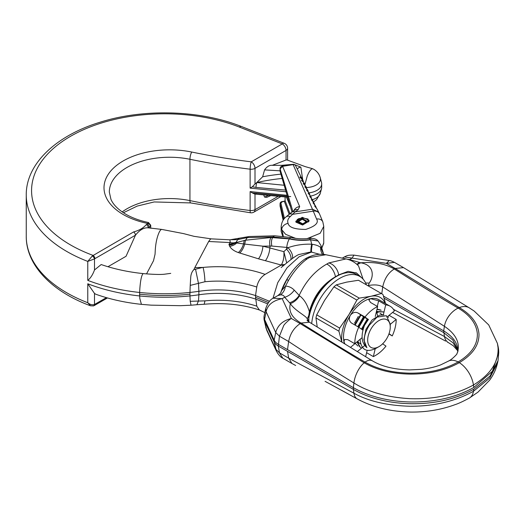 <?xml version="1.0" encoding="UTF-8"?>
<svg xmlns="http://www.w3.org/2000/svg" width="525" height="525" viewBox="0 0 525 525"><rect width="100%" height="100%" fill="white"/><g stroke="black" fill="none" stroke-linecap="round" stroke-linejoin="round"><path stroke-width="0.79" d="M304.959 184.485L307.309 175.809L308.483 173.276C309.809 170.677 311.082 169.162 312.296 168.728L313.681 169.24C317.008 171.196 319.207 174.037 320.276 177.765A14.726 8.498 180 0 1 306.475 187.53M378.971 346.625A15.967 9.22 120 0 0 390.259 327.068A15.967 9.22 120 0 0 378.971 320.552A15.967 9.22 120 0 0 367.677 340.108A15.967 9.22 120 0 0 378.971 346.625L375.802 348.456C366.627 352.734 361.41 349.952 360.15 340.108A21.289 12.292 -60 0 1 360.17 339.262M390.259 327.068L390.259 324.102L386.367 315.709L376.996 317.133L369.351 325.198C363.523 334.825 362.709 342.32 366.903 347.694C361.403 343.022 360.629 335.541 364.58 325.238L368.458 319.43M362.368 329.746A21.289 12.292 -60 0 1 364.58 325.238M360.15 340.108L360.143 339.281M362.053 329.523L368.012 319.121M361.561 348.114L360.111 346.979L357.295 341.637M358.87 327.318L364.921 316.982M361.266 347.95L359.638 346.71L356.967 341.913M358.404 327.036L364.448 316.713M357.978 346.054L355.182 343.389M355.117 325.132L360.957 315.046M354.644 324.863L360.517 314.744M376.103 312.985L379.201 311.817L383.998 312.001M388.001 316.214L388.415 317.481M376.235 312.421L378.728 311.548L384.011 311.942M376.957 309.402L381.143 310.262M377.029 309.107L380.678 309.993M264.83 312.618L259.324 309.927L256.777 306.147A78.783 45.485 0 0 0 204.953 300.864L190.221 301.317L191.041 305.215L180.456 305.681L151.2 305.156L141.422 304.356C125.167 302.643 109.955 299.27 95.78 294.236L94.493 293.409L94.493 304.48L106.411 297.649M283.507 265.65L258.464 258.825L238.35 252.571C234.157 251.068 231.269 248.994 229.694 246.343L228.939 244.407L245.51 240.207L247.314 237.622L237.654 239.597L236.178 242.202A10.644 8.059 35 0 1 230.219 242.576L229.937 239.807L211.221 238.862L194.047 236.335L183.507 233.599L161.798 229.425L148.234 227.83C143.962 227.43 139.702 229.891 135.457 235.2L126.046 256.279L107.966 266.726M270.592 195.694L266.72 197.354L264.567 197.105L263.707 194.998M281.052 265.191L265.112 274.391C260.702 277.252 257.919 281.466 256.777 287.024A78.783 45.485 0 0 0 204.953 281.741L190.221 285.397L189.965 292.438C173.184 294.197 156.404 294.203 139.617 292.471L139.801 289.229C140.431 280.462 141.52 275.277 143.056 273.676L143.345 273.617C128.277 272.055 114.22 269.036 101.181 264.548L94.493 269.968C92.741 274.739 90.503 278.204 87.773 280.37L87.773 261.411L92.321 255.951L133.58 231.945C139.604 230.291 143.404 227.942 146.35 224.569L147.282 224.031A2.664 1.536 0 0 0 147.893 223.486L148.496 222.521L150.721 225.258L150.386 226.196A5.322 3.071 180 0 1 149.166 227.292L148.234 227.83A2.664 1.536 -120 0 0 146.35 224.569M282.174 178.461A122.981 71 0 0 0 256.777 182.562L262.638 176.787A126.479 73.021 180 0 1 280.914 174.143M280.088 170.828L264.567 169.897L262.638 176.787M312.736 168.755L305.176 166.609L287.011 159.948L286.046 159.994L286.046 150.432L255.006 168.354L255.006 183.999L256.777 182.562A4.259 0.676 96.5 0 0 255.977 187.412L252.348 186.743L250.123 188.114L250.123 169.188A478.997 276.55 180 0 1 189.938 159.278A60.316 34.827 0 0 0 109.325 192.071L110.946 199.362C113.315 204.783 118.302 209.751 125.888 214.259C132.274 217.934 139.808 220.69 148.496 222.521M255.006 183.999L252.348 186.743M286.046 159.994L272.317 165.329L281.439 165.342L291.788 164.437M272.317 165.329C269.483 165.047 266.903 166.569 264.567 169.897M294.315 164.528L300.851 167.147L302.715 179.799M285.574 190.096L255.977 187.412M286.059 191.763L250.123 188.114M190.221 301.317L189.965 295.91A138.377 79.892 0 0 0 198.877 294.781L198.877 291.303A138.377 79.892 0 0 1 189.965 292.438L189.965 294.177C173.184 295.962 156.404 295.975 139.617 294.21L139.617 292.471C120.789 290.45 103.51 286.414 87.773 280.37M161.798 229.425A14.195 3.386 100 0 0 159.121 232.411C157.132 236.834 155.873 242.399 155.328 249.119L155.046 254.244L153.51 260.728L146.541 273.892M150.386 226.196A2.664 2.034 -147.1 0 0 147.893 223.486A65.638 37.898 180 0 1 123.231 214.528A65.638 37.898 180 0 1 114.181 167.462A65.638 37.898 180 0 1 191.73 152.04A5.322 1.463 101.7 0 0 189.938 159.278L189.938 200.602A478.997 276.55 0 0 0 250.123 210.512L250.123 191.586L287.096 195.32M189.965 294.177L189.965 295.91C173.184 297.668 156.404 297.682 139.617 295.949C120.789 293.895 103.51 289.839 87.773 283.776L94.493 293.409M141.422 304.356L139.801 298.495L139.617 294.21M290.653 273.61A39.92 23.047 120 0 0 280.796 292.517M319.686 254.303L310.905 251.954L298.85 254.533C296.513 255.432 292.287 258.385 286.151 263.399L281.164 267.553M269.509 301.304L255.537 295.562L256.777 287.024M292.346 258.503A10.644 5.499 47.6 0 0 287.989 247.695A41.836 24.157 180 0 1 286.775 247.426L271.845 246.054L262.959 246.179L283.881 251.652L287.989 247.695C295.378 245.09 303.26 243.922 311.627 244.197L312.277 244.289C316.096 244.88 318.885 245.936 320.65 247.452L323.662 254.218L321.011 245.615A7.094 3.426 163.1 0 1 320.65 247.452A10.644 9.345 119.1 0 0 322.652 254.31M211.24 238.862L210.381 239.183L208.661 241.487L230.219 242.576L228.939 244.407L231.827 244.381L235.81 242.878L244.716 244.079L245.51 240.207L270.952 237.53C269.647 239.748 269.345 242.622 270.04 246.153L269.876 248.069A10.644 3.728 105.3 0 1 265.387 260.722M270.952 237.53L289.393 238.901A34.847 20.121 0 0 0 310.492 239.82L310.268 239.59A7.094 1.319 -97.7 0 0 309.317 238.357C313.668 238.166 316.582 239.059 318.058 241.027L310.268 239.59A34.414 19.871 180 0 1 289.557 238.665L273.066 236.919L247.314 237.622A7.094 3.649 -91.6 0 1 249.204 236.512L229.937 239.807M208.661 241.487L194.834 267.592L203.07 267.422A90.195 52.073 180 0 1 265.112 274.391M268.492 302.558L255.537 297.301L255.537 295.562A77.09 44.507 180 0 0 198.877 291.303L198.509 283.605L195.53 269.168L202.834 267.415M204.953 281.741C204.704 276.052 204.074 271.274 203.07 267.422M190.221 285.397L190.765 276.754C191.107 273.715 192.15 271.346 193.896 269.633L195.53 269.168M194.834 267.592L193.896 269.633M255.537 297.301L256.777 306.147M204.953 300.864L204.192 304.257L196.914 304.71L198.509 300.818L198.877 294.781A77.09 44.507 180 0 1 255.537 299.04L267.619 303.85M309.028 192.839A15.967 9.22 0 0 0 321.687 183.822A15.967 9.22 0 0 0 321.503 182.431L320.276 177.765M310.603 196.074A15.967 9.22 0 0 0 321.503 188.678A15.967 9.22 0 0 0 321.687 187.294L321.687 183.822M300.851 167.147A4.259 3.78 149 0 0 297.334 169.03M256.777 182.562L284.156 185.253M310.905 251.954A10.644 1.273 101.6 0 1 311.627 244.197A7.094 1.339 82.2 0 0 310.492 239.82L318.058 241.027M239.072 238.521A7.094 4.797 -112 0 0 237.654 239.597L231.532 239.741M236.178 242.202L235.988 242.478A4.436 2.257 64.1 0 0 235.81 242.878L231.912 244.689L229.373 245.136L231.912 244.689M236.88 242.091A4.436 2.533 68.3 0 0 236.44 243.259A10.644 8.433 156.6 0 1 229.694 246.343M239.689 253.089C241.9 250.976 243.574 247.977 244.716 244.079L262.959 246.179A10.644 3.728 105.3 0 1 258.464 258.825M272.954 298.384L277.738 282.686L287.057 267.73L299.184 256.718L311.607 252.039C311.325 250.596 311.548 248.01 312.277 244.289M290.85 259.599A10.644 5.67 47.6 0 0 286.643 249.277L286.775 247.426A7.094 2.172 103.1 0 1 289.393 238.901L289.557 238.665A7.094 2.172 -76.9 0 1 291.172 237.549L274.956 235.81L249.204 236.512M286.683 262.946L283.881 251.652C284.242 256.718 283.434 261.102 281.452 264.803L284.839 264.515M204.192 304.257L204.186 304.257C224.05 302.485 242.57 304.434 259.757 310.104M191.041 305.215L196.921 304.71M268.236 195.464L264.567 197.105M256.292 194.184A4.259 0.676 -83.5 0 1 255.977 193.22L252.348 192.957L254.684 194.033L287.647 197.197M290.719 196.593L255.977 193.22M250.123 191.586L252.348 192.957M376.523 311.207L377.967 311.758M360.642 343.534L359.822 343.396M376.392 311.758L376.655 312.237M376.838 312.631L377.6 315.866M366.903 347.694L363.838 339.885L365.945 329.398L372.081 319.961L379.746 315.098L383.007 314.987M361.462 329.116L367.257 318.944M358.903 342.871L357.748 341.263M357.794 326.681L363.49 316.772M376.576 310.99L378.059 311.811M354.546 323.137L358.26 316.45M255.006 194.06L255.006 209.678A5.322 3.071 180 0 1 250.123 210.512A5.322 0.919 97.1 0 0 250.582 212.789A5.322 5.322 0 0 0 253.903 212.12L280.744 196.626M133.58 231.945A2.664 1.536 -120 0 1 135.457 235.2L94.493 258.897L87.773 261.411A138.377 79.892 180 0 1 66.78 251.462A138.377 79.892 180 0 1 26.25 194.972L26.25 236.296A138.377 79.892 0 0 0 87.773 302.735C90.037 304.605 92.275 305.189 94.493 304.48A2.664 1.811 -108.8 0 1 93.47 305.911L90.562 305.806L87.773 302.735L87.773 283.776M191.73 152.04A473.675 273.473 0 0 0 251.245 161.838A5.322 0.919 97.1 0 0 250.123 169.188A5.322 3.071 0 0 0 255.006 168.354A5.322 3.071 60 0 0 251.245 161.838L282.279 143.916L239.439 127.103A133.055 76.821 0 0 0 62.114 141.652A133.055 76.821 0 0 0 70.54 244.945A133.055 76.821 0 0 0 93.01 255.367A2.664 1.536 -120 0 1 94.887 258.628M94.493 269.968L94.493 258.897A2.664 1.194 -129.1 0 0 92.321 255.951M107.454 297.944L94.336 305.517A2.664 1.536 -120 0 0 94.887 304.297M335.462 276.767L338.625 274.923A10.644 7.035 -122.5 0 0 328.716 262.953L326.727 264.101A10.644 5.145 61.9 0 1 335.462 276.767C322.455 284.314 313.753 295.936 309.356 311.633L308.779 315.446L308.864 321.877M338.625 274.923L348.141 271.34L356.626 273.059L361.567 277.679M355.891 272.665A41.245 23.815 -60 0 1 359.717 276.38M309.488 257.545A7.987 4.161 -114.6 0 0 307.657 257.44L312.224 255.695C316.91 254.205 321.457 253.89 325.861 254.737L309.488 257.545L307.086 258.943C300.103 264.016 293.902 271.189 288.468 280.468L285.482 286.112L281.61 290.601L286.86 279.543L288.468 280.468M307.657 257.44L304.861 259.068C297.865 264.055 291.867 270.88 286.86 279.543M367.671 285.58L368.399 285.541L368.379 285.994M311.679 323.584A39.92 23.047 -60 0 1 312.762 316.929A39.92 23.047 -60 0 1 359.697 276.367L356.403 274.47A39.92 23.047 120 0 0 336.446 276.445A39.92 23.047 120 0 0 309.468 315.033A39.92 23.047 120 0 0 308.713 318.951L307.958 320.618L308.136 321.385M325.073 381.327A4.659 2.763 -61.6 0 0 325.093 381.34A4.659 2.763 -61.6 0 1 325.093 381.34L357.079 398.829A18.178 8.905 113.4 0 1 353.942 393.218L288.678 358.168L291.939 363.49L282.844 358.24L279.471 352.852L288.678 358.168L287.523 351.376L353.384 389.399L353.942 393.218C368.386 401.212 387.017 405.556 409.841 406.252C433.939 406.357 455.149 401.363 473.471 391.269L473.806 389.209C455.575 399.315 434.247 404.145 409.835 403.699A85.155 49.297 -0.1 0 1 353.384 389.399L353.377 387.66L278.316 344.321A15.967 9.24 179.9 0 1 274.181 340.187L264.554 319.397L266.09 311.699L265.709 308.549C267.829 302.774 270.349 299.322 273.282 298.187L282.188 298.673C273.007 300.484 267.638 304.828 266.09 311.699L275.717 332.489C277.758 325.165 282.975 320.506 291.375 318.498C291.27 318.025 284.084 324.004 283.572 325.913L279.438 336.21L288.638 341.526C290.168 333.71 294.02 327.731 300.195 323.597L291.375 318.498L282.188 298.673L284.714 297.255L290.358 303.66C294.932 310.793 306.889 316.267 307.269 319.016L307.834 321.162M307.269 319.016L308.779 315.446M357.19 264.646L360.721 262.815C374.023 261.66 385.212 263.714 394.282 268.984L395.181 268.459L459.303 307.584A18.178 11.865 127.6 0 1 469.094 307.742L403.528 267.619L395.181 268.459L386.361 263.366L352.078 258.103L349.643 259.567L360.721 262.815C374.587 264.987 373.905 277.128 369.167 283.087L368.399 285.541C374.528 284.392 379.306 284.852 382.725 286.912L381.78 293.738M369.167 283.087L365.617 282.988M363.09 279.156L358.575 265.998C355.176 262.388 350.995 260.033 346.027 258.923L328.716 262.953M307.066 320.473L309.435 322.225L301.094 323.072C291.985 317.861 288.409 311.391 290.358 303.66C294.197 302.183 297.268 299.552 299.565 295.765L294.256 290.141C291.808 287.615 288.888 286.269 285.482 286.112C284.793 290.213 283.047 293.16 280.232 294.945C282.443 294.715 283.94 295.49 284.714 297.255A13.309 9.726 139.4 0 0 294.256 290.141M309.356 311.633C307.243 304.375 303.975 299.086 299.565 295.765M326.727 264.101C314.947 270.854 305.78 281.243 299.23 295.28A13.309 9.686 138.8 0 1 289.505 302.787M383.493 296.12L443.697 330.881C453.075 336.623 457.754 343.153 457.728 350.464A47.9 27.727 179.9 0 1 457.616 352.341M384.11 298.207L443.704 332.614L452.819 339.97L457.334 348.646L457.708 351.297M473.471 391.269A21.118 12.16 59.9 0 1 469.35 398.062L477.967 392.149L489.562 380.251C493.441 375.014 496.092 369.278 497.516 363.024L489.707 378.046L473.471 391.269M287.516 349.637L288.638 341.526C307.433 353.955 329.195 367.776 353.916 382.994L353.377 387.66A85.155 49.297 -0.1 0 0 409.828 401.966C434.634 402.314 455.956 397.484 473.806 387.476L473.452 385.015A21.118 12.16 -120.1 0 0 459.316 362.657A21.118 12.16 -120.1 0 0 458.115 361.961A21.118 12.16 -120.1 0 0 448.16 361.246L440.738 364.849C435.041 367.041 428.571 368.537 421.326 369.337L409.795 369.908C394.498 369.587 382.042 366.575 372.415 360.859L309.435 322.225M473.806 387.476L492.404 371.26L498.743 352.511L498.665 350.398A85.155 49.297 179.9 0 0 498.054 346.303L497.405 343.37L498.028 347.484C498.888 361.791 490.698 374.299 473.452 385.015C455.136 394.938 433.926 399.499 409.822 398.678C386.997 397.267 368.366 392.037 353.916 382.994A18.178 8.905 -66.6 0 1 364.186 362.795C376.517 369.889 391.722 373.662 409.789 374.108C428.938 374.227 445.443 370.407 459.316 362.657C472.69 354.592 479.246 345.023 478.971 333.952C478.039 323.558 471.483 314.764 459.303 307.584A18.178 11.865 127.6 0 0 458.128 308.096A18.178 11.865 127.6 0 0 444.419 326.314L443.697 330.881L444.445 336.538L453.075 342.858L457.603 350.182M473.806 389.209L490.015 376.071L498.048 360.623L498.743 352.511M341.644 390.324L348.705 394.203M325.887 381.773L325.093 381.34M445.397 340.981A4.659 2.769 118.5 0 0 445.495 341.033L392.588 312.414L445.495 341.033A4.659 2.769 118.5 0 0 445.587 341.079M291.939 363.49L295.647 365.492M287.523 351.376L278.316 346.06A15.967 9.24 179.9 0 1 274.181 341.919L264.554 321.136A15.967 9.24 179.9 0 1 264.141 319.909A15.967 9.24 179.9 0 1 264.009 318.754L264.009 317.021A15.967 9.24 179.9 0 1 264.127 315.86L265.702 308.556M372.415 360.859A18.178 8.905 -66.6 0 0 365.065 362.112A18.178 8.905 -66.6 0 0 364.186 362.795L300.195 323.597L301.094 323.072C323 336.899 344.328 349.913 365.065 362.112C377.206 369.082 392.109 372.77 409.789 373.17C428.531 373.262 444.642 369.521 458.115 361.961C471.168 354.126 477.579 344.794 477.35 333.952C476.503 323.787 470.092 315.164 458.128 308.096C437.377 295.897 416.095 282.863 394.282 268.984C388.342 272.632 384.49 278.611 382.725 286.912L444.419 326.314C453.817 332.627 458.463 339.701 458.351 347.543L457.931 351.317L456.888 353.791C457.938 353.22 452.13 359.572 448.16 361.246M264.141 319.909L266.129 328.342L275.756 349.132L279.471 352.852L278.316 346.06L279.438 336.21L275.717 332.489L274.181 340.187L274.181 341.919L276.478 351.277L266.864 330.533L264.554 321.136L264.554 319.397A15.967 9.24 179.9 0 1 264.009 317.021M389.228 260.538L386.361 263.366L394.426 262.362C392.05 261.168 390.318 260.558 389.228 260.538L353.955 255.117L352.078 258.103L344.348 256.935L342.28 258.149M359.205 262.329A13.309 4.909 -73.8 0 1 356.698 264.206M347.32 259.232L349.643 259.567A13.309 4.83 -74.1 0 1 349.368 259.882M273.282 298.187L277.83 295.601L280.232 294.945M277.83 295.601C280.035 293.842 281.111 292.628 281.065 291.959L281.61 290.601M286.44 197.098L289.938 205.518A0.801 0.637 -22.6 0 1 289.997 205.255M295.562 238.35L285.633 234.34L281.748 229.688L281.164 226.57M312.848 210.118L293.127 164.614A2.664 0.518 -99.2 0 0 292.838 164.345L282.299 166.051A2.664 0.518 80.8 0 1 282.588 166.32L299.663 206.568L298.128 209.724L295.142 211.864L290.272 216.543C287.903 218.669 287.182 220.94 288.1 223.374C288.908 227.384 294.787 229.392 305.747 229.412C315.387 226.242 318.99 222.777 316.568 219.017L312.848 210.118M295.982 222.167L295.798 221.268L302.282 217.317L308.917 220.185L309.1 221.084L302.61 225.035L295.982 222.167M289.951 213.609L285.095 200.583L285.147 196.993M313.077 202.972A0.663 0.571 -27.1 0 1 313.274 203.182L315.473 205.905L313.018 202.86L314.377 203.72L313.897 202.762L311.666 200.012A0.663 0.571 -26.9 0 1 311.699 200.11M311.758 200.13A0.663 0.604 -77.6 0 0 311.601 199.493L312.099 200.478M311.601 199.493L312.788 200.517L313.064 201.482M313.077 201.495L312.322 199.572L310.052 196.823A0.663 0.571 -26.7 0 1 310.091 196.921M310.137 196.927A0.663 0.597 -80.9 0 0 309.973 196.271L310.472 197.269M309.973 196.271L311.194 197.275L311.463 198.26M311.509 198.831L310.741 196.337L308.871 194.06M308.523 193.712A0.663 0.597 -84.9 0 0 308.339 193.036L308.844 194.033M308.339 193.036L309.606 194.001L309.166 193.095L307.25 190.824M306.902 190.49A0.663 0.597 -89.3 0 0 306.705 189.794L307.21 190.792M306.705 189.794L308.011 190.713L308.228 191.454M307.584 189.827L305.57 187.543L307.584 189.827L308.28 192.052M306.574 188.849L305.287 187.287A0.663 0.591 -94.1 0 0 305.064 186.552L305.57 187.543M305.064 186.552L306.416 187.412L306.62 188.094M306.672 188.652L306.003 186.552L303.995 184.36M304.959 185.456L303.673 184.072A0.663 0.584 -99.3 0 0 303.411 183.323L303.188 183.625L303.923 184.314M303.411 183.323L304.822 184.111L305.038 185.168A0.663 0.387 -0 0 1 305.051 185.213M304.421 183.284L302.269 181.099L304.421 183.284L305.058 185.253M302.833 180.023L300.608 177.909L302.833 180.023L303.424 181.788A0.663 0.387 180 0 1 303.443 181.88L303.227 180.836L301.757 180.114L301.58 180.561L302.269 181.099M292.897 211.424L280.088 168.906L282.588 166.32L293.127 164.614A2.664 2.31 152.2 0 1 295.621 165.729L301.809 178.448A0.663 0.387 180 0 1 301.829 178.533L301.626 177.562L300.097 176.938L299.854 177.299L300.608 177.909M282.706 236.119L281.157 231.368L281.157 226.813C281.61 222.265 283.244 218.971 286.053 216.91L288.697 214.646A6.654 4.423 49.4 0 1 292.917 214.279L313.3 211.142A6.654 5.283 157.4 0 1 319.554 214.01L317.054 209.002L314.639 205.997L315.965 206.87L316.24 207.683M314.377 203.72L314.639 204.507M283.257 236.178L282.122 230.475M281.157 231.368L282.824 236.132M321.753 248.056L323.735 242.931L323.735 226.406L320.152 233.297L307.191 238.593M323.735 226.196L322.822 221.878A6.654 5.283 157.4 0 0 316.568 219.017M288.697 214.646L291.598 212.356A6.654 4.784 54.3 0 1 295.142 211.864L312.401 209.206L318.623 212.002M291.598 212.356L294.584 210.217A6.654 4.784 54.3 0 1 298.128 209.724M293.862 210.735A6.654 5.867 -18 0 1 299.663 206.568M280.179 171.544A0.801 0.682 -16.3 0 1 280.114 171.399L292.012 212.067L280.114 171.399A0.801 0.682 -16.3 0 1 280.088 171.242L280.088 168.906A2.664 1.536 180 0 1 280.061 168.683L280.061 171.032M283.192 220.146L280.088 206.102L280.088 203.766L283.717 219.404M280.061 203.444L280.088 203.766A0.801 0.604 166.9 0 1 280.882 203.083L282.26 201.744L284.353 201.403L285.075 200.478A0.801 0.459 180 0 1 285.095 200.373M285.095 198.109A0.801 0.459 180 0 1 285.075 197.997L285.075 200.478A0.801 0.459 180 0 0 285.095 200.583L284.353 201.403L289.144 214.266M301.731 178.736L300.444 177.745M303.345 182.077L302.059 180.902A0.663 0.578 75.4 0 0 301.757 180.114M315.971 207.441L315.125 206.581M308.116 191.592L306.928 190.516M309.697 194.827L308.562 193.751M311.272 198.037L310.196 196.987M312.841 201.213L311.994 200.268M314.409 204.35L313.478 203.411M314.993 206.443A0.663 0.604 -72.8 0 0 314.842 205.846M314.829 206.207L315.341 206.804M313.018 202.86A0.663 0.571 -27.1 0 1 313.222 203.07L313.274 203.182A0.663 0.571 -27.1 0 1 313.313 203.273M313.222 202.689A0.663 0.604 105.1 0 1 313.373 203.3M301.58 180.561A0.663 0.571 -27.1 0 1 301.98 180.836L301.921 180.725A0.663 0.571 -27.1 0 1 301.947 180.784M301.521 180.442A0.663 0.571 -27.1 0 1 301.921 180.725L301.96 180.895M299.913 177.411A0.663 0.578 -27.3 0 1 300.366 177.699L300.74 177.975M299.854 177.299A0.663 0.578 -27.3 0 1 300.307 177.588L300.346 177.752M300.097 176.938A0.663 0.571 70.2 0 1 300.444 177.713M311.45 199.795A0.663 0.571 -26.9 0 1 311.666 200.012L311.607 199.9A0.663 0.571 153.1 0 0 311.391 199.684M309.822 196.593A0.663 0.571 -26.7 0 1 310.052 196.823L309.993 196.704A0.663 0.571 153.3 0 0 309.763 196.481M308.188 193.377A0.663 0.571 -26.7 0 1 308.438 193.613L308.438 193.613A0.663 0.571 -26.7 0 1 308.477 193.718M306.548 190.155A0.663 0.571 -26.7 0 1 306.823 190.404L306.764 190.293A0.663 0.571 153.3 0 0 306.488 190.043M304.9 186.939A0.663 0.571 -26.8 0 1 305.209 187.202L305.15 187.084A0.663 0.571 153.2 0 0 304.841 186.828M303.247 183.737A0.663 0.571 -26.9 0 1 303.594 184.006L303.535 183.894A0.663 0.571 153.1 0 0 303.188 183.625M308.713 317.028A37.255 21.512 -60 0 1 309.382 313.543A37.255 21.512 -60 0 1 334.563 277.535L336.446 276.445M359.697 276.367A39.92 23.047 -60 0 1 366.398 284.852M357.387 341.998L360.754 343.947M375.257 316.503L377.633 306.567A29.275 16.898 120 0 0 365 317.028L368.34 319.567M367.874 319.298L364.58 317.395M364.107 317.126L357.945 312.959L365 317.028M377.987 311.752L376.589 310.944M387.581 316.562L394.393 310.925A29.275 16.898 120 0 0 390.81 306.666A29.275 16.898 120 0 0 390.127 306.226A29.275 16.898 120 0 0 385.698 304.894L383.322 314.829A18.631 10.756 -60 0 1 383.86 315.007M390.127 306.226L378.833 299.709A29.275 16.898 120 0 0 370.512 298.653L378.643 300.818L385.698 304.894M385.534 303.581L383.04 294.65A35.923 20.744 120 0 0 382.246 294.046A35.923 20.744 120 0 0 381.413 293.514L358.463 280.265L346.618 282.128L336.295 284.872L359.244 298.121A35.923 20.744 120 0 0 356.875 300.083L349.02 314.527L339.649 328.099A35.923 20.744 120 0 0 338.907 331.19L341.86 342.09M381.413 293.514L371.083 296.257L359.244 298.121M356.875 300.083L333.926 286.834L324.555 300.405L316.7 314.849L339.649 328.099M338.907 331.19L315.958 317.94L317.225 326.97M336.295 284.872A35.923 20.744 120 0 0 333.926 286.834M316.7 314.849A35.923 20.744 120 0 0 315.958 317.94M377.633 306.567L370.578 302.498L368.872 299.926L370.512 298.653A29.275 16.898 120 0 0 350.28 315.407A29.275 16.898 120 0 0 343.973 341.808A29.275 16.898 120 0 0 344.479 343.698M385.219 303.397A31.933 18.434 120 0 0 371.083 296.257A31.933 18.434 120 0 0 349.02 314.527A31.933 18.434 120 0 0 341.913 342.123M388.027 316.28L389.13 315.368L396.185 319.443L390.259 324.352M389.025 333.703L392.247 335.934A29.275 16.898 120 0 0 396.185 319.443M392.247 335.934L388.913 334.012M344.977 344.006L343.973 341.808L344.564 339.498L347.734 339.642L354.788 343.717A29.275 16.898 120 0 1 358.733 327.226L351.396 322.973M351.678 323.151C349.191 321.293 348.725 318.708 350.28 315.407C352.531 312.519 355.084 311.706 357.945 312.959M364.199 345.929L357.328 351.619M365.649 356.724L367.159 350.392M362.119 337.647L354.788 343.717M358.733 327.226L362.939 330.146M366.608 352.702L373.341 356.593A29.275 16.898 120 0 0 385.98 346.126L382.633 343.809M373.341 356.593L375.211 348.784M380.028 313.327L382.344 314.672M305.307 223.328L305.307 222.023L306.548 222.502M296.054 222.331L297.308 219.535L298.764 218.656L302.669 218.019L306.784 218.781L308.477 221.215L302.682 224.621L297.163 221.484L302.21 218.518L306.994 221.209L306.548 222.338M308.109 219.069L307.059 218.84L308.615 221.222L302.689 224.693L297.032 221.498L302.21 218.439L307.118 221.222L302.682 223.834L298.515 221.484L302.21 219.299L305.635 221.209L305.307 222.023M239.439 127.103A5.322 2.441 -68.6 0 1 241.382 126.492L284.228 143.305A5.322 2.441 -68.6 0 0 282.279 143.916A5.322 3.071 -120 0 1 286.046 150.432A5.322 3.071 0 0 0 287.602 148.26L287.602 160.191M149.166 227.988L149.166 227.292A2.664 1.536 -120 0 0 147.282 224.031M253.903 212.12A5.322 3.071 60 0 0 255.006 209.678L278.033 196.383M122.181 211.91A60.316 34.827 180 0 1 189.938 200.602A5.322 1.463 101.7 0 0 190.654 202.926L250.582 212.789M271.845 246.054C271.13 242.511 271.418 239.636 272.711 237.425L273.066 236.919A7.094 3.649 -91.6 0 1 274.956 235.81M244.25 240.312L243.541 243.994C242.327 247.728 240.594 250.589 238.35 252.571M313.451 202.007L316.536 199.723L320.276 193.351A14.726 8.498 180 0 1 312.362 199.657M304.861 259.068A7.987 4.987 53.8 0 1 307.086 258.943M393.474 309.363L444.445 336.538A18.178 11.865 -52.4 0 0 448.685 342.786L453.357 345.837L457.662 350.687M289.938 205.518L290.509 206.062M281.748 229.688A6.654 5.283 -22.6 0 1 288.1 223.374M286.053 216.91A6.654 4.423 49.4 0 1 290.272 216.543M287.91 198.102L287.529 197.19M284.452 218.492L280.882 203.083M280.088 205.649A2.664 1.536 180 0 0 280.061 205.872A2.664 1.536 180 0 0 280.088 206.102L283.152 220.211M282.26 201.744L282.128 201.574C280.914 201.83 280.232 202.479 280.061 203.523M377.311 306.383L378.643 300.818M355.222 343.448L350.464 347.386M26.25 194.972C25.961 163.931 56.044 135.621 99.901 122.272C143.706 108.334 200.202 110.001 241.382 126.492M311.555 238.258L310.603 237.93M170.73 273.368L164.017 274.267C159.994 274.647 153.103 274.431 143.332 273.617M309.317 238.357C303.096 239.157 297.045 238.888 291.172 237.549M321.011 245.615L318.373 241.336M320.276 193.351L321.503 188.678M123.408 212.737L137.255 206.062L154.179 201.948L190.654 202.926M90.562 305.806L90.562 305.806C51.739 291.578 26.027 265.02 26.25 236.296M150.721 225.258L150.721 228.237M94.336 305.517L93.47 305.911M287.602 148.26A5.322 5.322 0 0 0 284.228 143.305M357.079 398.829C372.323 407.111 389.917 411.521 409.861 412.059C425.985 412.302 441.098 409.815 455.188 404.604C458.187 403.673 462.906 401.494 469.35 398.062M497.516 363.024L498.048 360.623M469.094 307.742L474.121 311.017L488.723 324.929L497.405 343.37M448.685 342.786L447.405 342.09M282.844 358.24C280.757 357.341 278.637 355.018 276.478 351.277M403.528 267.619L394.433 262.362M325.861 254.737L346.021 258.923M344.348 256.935C346.631 256.062 346.559 254.979 353.955 255.117M265.755 327.239L266.871 330.533M316.267 207.795L315.479 205.912M295.621 165.729A2.664 2.664 0 0 0 292.838 164.345M319.554 214.01L322.822 221.878M282.299 166.051A2.664 2.664 0 0 0 280.061 168.683M323.728 243.338L321.792 248.181M280.061 203.516L280.061 205.872A2.664 2.664 0 0 0 280.12 206.43M282.128 201.574L284.222 201.226M285.114 196.993L285.075 197.997M314.672 204.671L314.377 203.713M302.341 181.092L301.967 180.817M308.378 193.502L310.734 196.337M309.894 195.451L309.599 194.001M306.817 190.398L309.166 193.095M305.616 187.543L305.209 187.202M303.594 184.006L306.003 186.552M308.477 221.95L308.477 221.215M297.163 222.18L297.163 221.484M306.994 221.852L306.994 221.209"/></g></svg>
